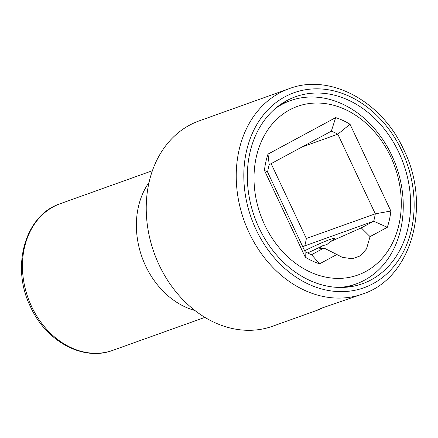 <?xml version="1.0" encoding="UTF-8"?>
<svg xmlns="http://www.w3.org/2000/svg" width="438" height="438" viewBox="0 0 438 438"><rect width="100%" height="100%" fill="white"/><g stroke="black" fill="none" stroke-linecap="round" stroke-linejoin="round"><path stroke-width="0.66" d="M264.596 224.71A89.566 71.345 -109.7 0 1 289.617 109.883A89.566 71.345 -109.7 0 1 390.707 156.716A89.566 71.345 -109.7 0 1 365.686 271.544A89.566 71.345 -109.7 0 1 264.596 224.71M319.614 263.813L311.56 254.692L323.967 248.007L336.86 254.511L319.614 263.813A77.493 61.725 -109.7 0 1 305.281 257.172L264.448 170.398A77.493 61.725 -109.7 0 1 267.996 154.116L335.689 117.614A77.493 61.725 -109.7 0 1 350.028 124.255L390.86 211.028A77.493 61.725 -109.7 0 1 387.307 227.311L370.061 236.613L361.284 227.88L330.06 241.765A23.367 1.697 -25.2 0 0 334.506 238.469A23.367 1.697 -25.2 0 0 304.645 250.788M336.86 254.511L342.226 257.298L352.327 258.798L360.332 255.852L366.48 248.965L370.061 236.613M323.967 248.007L319.773 248.543L322.571 245.8L327.038 244.453L330.06 241.765M302.822 246.912L304.749 245.871A66.592 53.042 70.3 0 0 306.354 238.496L271.127 163.637M311.56 254.692A66.592 53.042 -109.7 0 1 305.067 251.686L267.596 172.052A66.592 53.042 -109.7 0 1 269.2 164.677L331.331 131.176A66.592 53.042 -109.7 0 1 337.818 134.187L375.295 213.821A66.592 53.042 -109.7 0 1 373.691 221.195L304.749 245.871M387.307 227.311L373.691 221.195L361.284 227.88M307.536 252.945A23.367 1.697 -25.2 0 0 322.571 245.8M305.067 251.686L305.281 257.172M267.596 172.052L264.448 170.398M269.2 164.677L267.996 154.116M331.331 131.176L335.689 117.614M275.387 108.465A97.356 77.548 -109.7 0 1 290.41 100.641A97.356 77.548 -109.7 0 1 391.758 155.342A97.356 77.548 -109.7 0 1 356.028 283.961A97.356 77.548 -109.7 0 1 339.45 287.443M350.028 124.255L337.818 134.187L301.913 147.037M306.354 238.496L375.295 213.821L390.86 211.028M259.072 227.935A99.306 79.097 -109.7 0 1 295.519 96.743A99.306 79.097 -109.7 0 1 398.892 152.544A99.306 79.097 -109.7 0 1 362.445 283.731A99.306 79.097 -109.7 0 1 259.072 227.935M283.961 102.257A99.306 79.097 -109.7 0 1 286.863 101.912M351.933 285.428L350.181 286.78M352.48 285.231A99.306 79.097 -109.7 0 1 351.5 285.877M323.178 307.629L317.917 310.011L316.663 310.307L320.961 308.39L362.626 294.007C411.72 278.283 431.715 205.531 403.737 149.708C381.974 101.26 329.934 72.971 289.135 88.69A109.04 86.85 70.3 0 0 249.112 232.737A109.04 86.85 70.3 0 0 362.626 294.007M317.917 310.011L272.628 326.222A109.04 86.85 -109.7 0 1 159.114 264.952A109.04 86.85 -109.7 0 1 199.131 120.904L289.135 88.69M401.909 150.918A103.587 82.508 70.3 0 0 284.996 96.76A103.587 82.508 70.3 0 0 256.055 229.561A103.587 82.508 70.3 0 0 372.968 283.72A103.587 82.508 70.3 0 0 401.909 150.918M194.905 310.487A77.882 62.037 -109.7 0 1 145.58 265.822A77.882 62.037 -109.7 0 1 149.051 182.383M112.719 350.367A77.882 62.037 -109.7 0 1 31.64 306.605A77.882 62.037 -109.7 0 1 60.225 203.714C24.873 215.085 10.605 267.076 30.545 306.857C46.056 341.405 83.302 361.673 112.719 350.367L204.896 317.375M341.711 257.09L342.231 257.292M281.497 103.828L290.41 100.641M347.115 287.153L356.028 283.961M152.402 170.716L60.225 203.714"/></g></svg>
